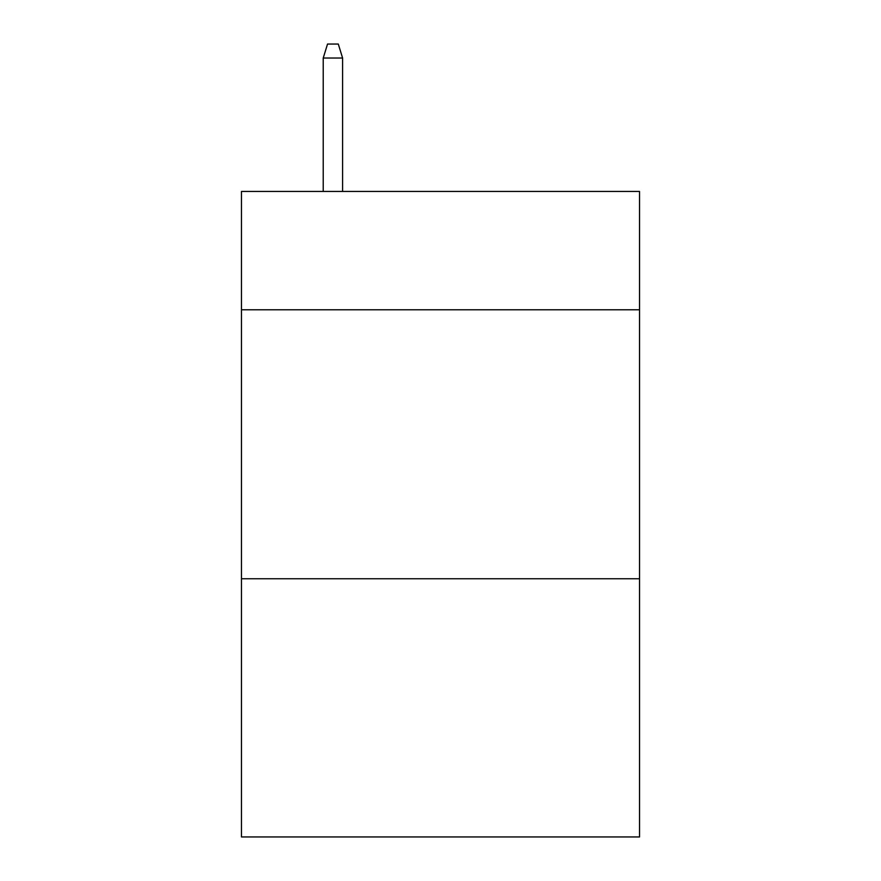 <?xml version="1.0" encoding="UTF-8"?>
<svg xmlns="http://www.w3.org/2000/svg" width="881" height="881" viewBox="0 0 881 881"><rect width="100%" height="100%" fill="white"/><g stroke="black" fill="none" stroke-linecap="round" stroke-linejoin="round"><path stroke-width="1.32" d="M639.529 309.782L639.529 191.441L241.471 191.441L241.471 309.782L639.529 309.782L639.529 836.95L241.471 836.95L241.471 309.782M639.529 578.751L241.471 578.751M342.599 191.441L342.599 58.036L323.228 58.036L323.228 191.441M323.228 58.036L327.534 44.05L338.293 44.05L342.599 58.036"/></g></svg>
